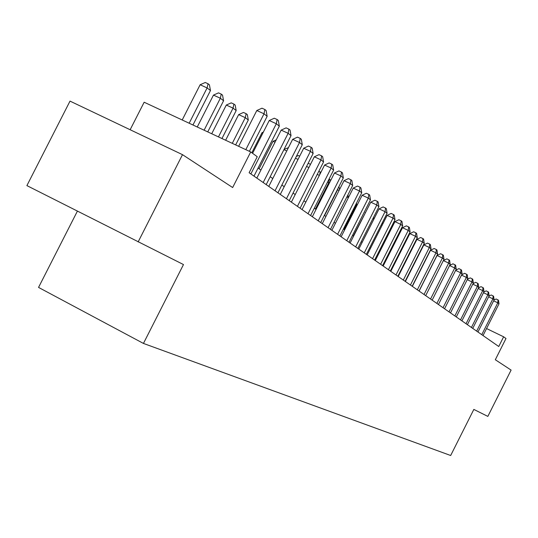 <?xml version="1.0" encoding="UTF-8"?>
<svg xmlns="http://www.w3.org/2000/svg" width="538" height="538" viewBox="0 0 538 538"><rect width="100%" height="100%" fill="white"/><g stroke="black" fill="none" stroke-linecap="round" stroke-linejoin="round"><path stroke-width="0.81" d="M77.378 211.172L38.548 287.413L143.451 343.432L450.669 455.504L473.837 409.418L487.838 416.399L511.1 370.09L495.316 359.74L505.982 338.516L503.629 336.801L486.554 328.543M143.451 343.432L183.478 264.561L26.9 185.61L70.014 101.11L182.496 154.662L232.651 187.54L250.715 151.945L144.15 102.227L130.142 129.739M138.131 241.939L182.496 154.662M250.715 151.945L257.245 156.719L249.128 172.732L498.753 346.506L503.629 336.801M401.328 270.298L400.971 270.042M393.977 265.046L393.52 264.723M386.398 259.639L385.827 259.235M378.577 254.057L377.891 253.566M370.507 248.294L369.7 247.722M362.168 242.349L361.233 241.676M353.553 236.202L352.484 235.436M344.656 229.847L343.432 228.973M335.443 223.277L334.064 222.288M325.914 216.471L324.36 215.368M316.041 209.43L314.313 208.193M305.813 202.127L303.896 200.761M295.207 194.561L293.082 193.041M284.199 186.706L281.858 185.032M272.773 178.549L270.197 176.713M260.903 170.075L258.072 168.058M245.819 149.665L264.024 113.8L267.144 116.329L249.383 151.326M238.643 146.316L256.808 110.525L264.024 113.8L264.864 109.503L266.115 110.525L267.144 116.329M256.808 110.525L261.979 108.199L264.864 109.503M192.954 124.998L210.472 90.545L207.11 87.936L200.123 84.755L182.207 119.981M200.123 84.755L205.267 82.496L208.065 83.76L207.11 87.936L189.168 123.229M208.065 83.76L209.403 84.816L210.472 90.545M250.863 173.942L276.324 123.747L279.323 126.174L253.99 176.114M252.591 153.317L269.229 120.519L276.324 123.747L277.124 119.517L278.321 120.492L279.323 126.174M269.229 120.519L274.286 118.226L277.124 119.517M263.19 182.516L288.139 133.303L291.024 135.637L266.196 184.615M256.834 178.098L281.166 130.115L288.139 133.303L288.899 129.133L290.056 130.075L291.024 135.637M281.166 130.115L286.115 127.862L288.899 129.133M275.039 190.768L299.505 142.496L302.282 144.735L277.931 192.786M268.785 186.417L292.645 139.349L299.505 142.496L300.231 138.387L301.341 139.288L302.282 144.735M292.645 139.349L297.487 137.136L300.231 138.387M286.445 198.71L310.446 151.339L313.116 153.498L289.229 200.647M280.291 194.426L303.694 148.239L310.446 151.339L311.132 147.291L312.201 148.158L313.116 153.498M303.694 148.239L308.435 146.054L311.132 147.291M207.749 131.897L223.573 100.747L220.345 98.239L213.465 95.105L197.251 127.002M213.465 95.105L218.502 92.872L221.252 94.123L220.345 98.239L204.104 130.196M221.252 94.123L222.537 95.139L223.573 100.747M221.965 138.535L236.175 110.559L233.068 108.145L226.296 105.051L211.716 133.754M226.296 105.051L231.226 102.859L233.929 104.09L233.068 108.145L218.462 136.894M233.929 104.09L235.173 105.065L236.175 110.559M235.651 144.917L248.3 120.001L245.308 117.674L238.643 114.621L225.637 140.243M238.643 114.621L243.465 112.462L246.128 113.679L245.308 117.674L232.281 143.343M246.128 113.679L247.325 114.614L248.3 120.001M297.427 206.357L320.978 159.853L323.553 161.931L300.11 208.226M291.367 202.133L314.333 156.8L320.978 159.853L321.63 155.865L322.659 156.706L323.553 161.931M314.333 156.8L318.973 154.648L321.63 155.865M262.84 133.115L261.993 132.725L251.831 152.758M261.993 132.725L263.344 132.113M308.012 213.727L331.132 168.064L333.614 170.069L310.601 215.53M302.047 209.571L324.589 165.045L331.132 168.064L331.751 164.13L332.746 164.937L333.614 170.069M324.589 165.045L329.135 162.927L331.751 164.13M275.032 142.207L273.042 141.292L259.094 168.791M273.042 141.292L276.243 139.833M318.22 220.836L340.917 175.98L343.311 177.91L320.715 222.571M312.343 216.74L334.475 173.001L340.917 175.98L341.516 172.099L342.471 172.88L343.311 177.91M334.475 173.001L338.94 170.909L341.516 172.099M284.044 149.403L288.435 147.647M286.754 150.97L283.916 149.658M328.072 227.688L350.366 183.613L352.679 185.482L330.48 229.37M322.275 223.653L344.017 180.681L350.366 183.613L350.931 179.793L351.859 180.546L352.679 185.482M344.017 180.681L348.395 178.623L350.931 179.793M296.344 156.457L298.355 155.522L299.686 156.141M298.032 159.403L295.449 158.212M337.588 234.312L359.492 190.99L361.724 192.799L339.915 235.933M331.872 230.331L353.237 188.092L359.492 190.99L360.03 187.217L360.917 187.95L361.724 192.799M353.237 188.092L357.528 186.061L360.03 187.217M308.153 163.29L310.52 164.325M308.893 167.54L306.552 166.457M346.775 240.708L368.301 198.119L370.46 199.86L349.021 242.275M341.146 236.787L362.141 195.254L368.301 198.119L368.819 194.393L369.68 195.099L370.46 199.86M362.141 195.254L366.351 193.256L368.819 194.393M318.839 171.245L320.856 172.409M319.35 175.388L317.232 174.406M319.68 174.736L320.15 171.851M355.658 246.895L376.822 205.005L378.913 206.693L357.831 248.408M350.103 243.028L370.749 202.18L376.822 205.005L377.313 201.333L378.147 202.012L378.913 206.693M370.749 202.18L374.885 200.21L377.313 201.333M329.357 183.115L328.772 182.664L315.443 209M329.108 178.966L330.245 179.786L330.446 180.97M329.337 179.073L328.772 182.664L327.528 182.086M364.253 252.873L385.067 211.669L387.084 213.304L366.358 254.339M358.779 249.06L379.082 208.879L385.067 211.669L385.531 208.045L386.338 208.704L387.084 213.304M379.082 208.879L383.137 206.935L385.531 208.045M338.994 190.62L337.689 189.605L324.575 215.516M338.92 186.599L339.565 189.484M337.817 188.784L337.454 189.497M372.565 258.664L393.043 218.119L395 219.699L374.603 260.083M367.165 254.904L387.138 215.368L393.043 218.119L393.486 214.541L394.273 215.18L395 219.699M387.138 215.368L391.126 213.445L393.486 214.541M348.294 197.863L346.949 196.814M347.918 194.891L348.389 197.681M380.622 264.272L400.763 224.366L402.659 225.893L382.592 265.644M375.295 260.56L394.946 221.643L400.763 224.366L401.193 220.836L401.947 221.454L402.659 225.893M394.946 221.643L398.866 219.746L401.193 220.836M344.085 229.444L356.734 204.433L356.089 203.929M356.512 203.102L356.734 204.433M388.423 269.699L408.248 230.412L410.084 231.898L390.332 271.031M383.164 266.041L402.505 227.729L408.248 230.412L408.658 226.928L409.391 227.527L410.084 231.898M402.505 227.729L406.358 225.859L408.658 226.928M395.981 274.965L415.504 236.276L417.28 237.715L397.838 276.256M390.796 271.354L409.835 233.626L415.504 236.276L415.894 232.84L416.6 233.418L417.28 237.715M409.835 233.626L413.628 231.777L415.894 232.84M365.383 212.799L353.311 236.027M365.114 212.671L365.558 212.456M403.312 280.069L422.538 241.965L424.26 243.364L405.114 281.32M398.194 276.505L416.943 239.343L422.538 241.965L422.908 238.569L423.594 239.128L424.26 243.364M416.943 239.343L420.676 237.52L422.908 238.569M373.89 219.148L372.861 218.663M372.895 218.596L374.582 217.789M410.427 285.019L429.358 247.487L431.032 248.838L412.175 286.236M405.376 281.502L423.843 244.891L429.358 247.487L429.714 244.124L430.387 244.676L431.032 248.838M423.843 244.891L427.508 243.095L429.714 244.124M382.121 225.294L381.234 224.877M381.845 223.674L383.298 222.967M417.333 289.827L435.982 252.84L437.609 254.151L419.028 291.011M412.343 286.357L430.541 250.278L435.982 252.84L436.325 249.524L436.977 250.056L437.609 254.151M430.541 250.278L434.146 248.502L436.325 249.524M390.494 228.616L391.496 228.482M390.09 231.259L389.337 230.903M424.038 294.494L442.418 258.038L443.998 259.316L425.686 295.644L443.359 260.594L448.665 263.095L450.198 264.333L432.155 300.143M419.115 291.065L437.044 255.51L442.418 258.038L442.74 254.763L443.373 255.281L443.998 259.316M437.044 255.51L440.595 253.754L442.74 254.763M398.564 234.003L399.189 234.299M397.811 237.036L397.185 236.74M430.555 299.034L448.665 263.095L448.974 259.854L449.586 260.358L450.198 264.333M443.359 260.594L446.856 258.859L448.974 259.854M406.143 239.699L406.647 239.941M405.289 242.645L404.778 242.403M436.883 303.439L454.738 268.005L456.231 269.208L438.436 304.521M449.627 265.463L452.942 263.815L455.034 264.804L454.738 268.005L449.58 265.57M455.034 264.804L455.632 265.288L456.231 269.208M413.487 245.234L413.843 245.489M412.538 248.085L412.142 247.904M413.446 246.283L413.561 245.267M443.036 307.723L460.642 272.779L462.095 273.95L444.549 308.778M455.733 270.197L458.86 268.637L460.925 269.612L460.642 272.779L455.625 270.406M460.925 269.612L461.51 270.089L462.095 273.95M420.534 250.748L420.655 251.212M419.633 253.237L419.734 252.335M449.028 311.892L466.385 277.42L467.798 278.563L450.494 312.914M461.658 274.81L464.617 273.331L466.661 274.293L466.385 277.42L461.51 275.113M466.661 274.293L467.226 274.757L467.798 278.563M426.984 256.868L427.037 257.218M454.852 315.947L471.974 281.939L473.346 283.049L456.285 316.943M467.428 279.296L470.219 277.897L472.236 278.845L471.974 281.939L467.226 279.693M472.236 278.845L472.788 279.296L473.346 283.049M460.521 319.895L477.414 286.337L478.753 287.42L461.913 320.863M473.036 283.661L475.666 282.336L477.663 283.284L477.414 286.337L472.794 284.145M477.663 283.284L478.201 283.721L478.753 287.42M466.043 323.735L482.707 290.621L484.012 291.67L467.401 324.683M478.504 287.917L480.979 286.667L482.949 287.595L482.707 290.621L478.215 288.489M482.949 287.595L483.467 288.025L484.012 291.67M471.423 327.481L487.872 294.79L489.136 295.819L472.741 328.402M483.817 292.06L486.15 290.876L488.1 291.804L487.872 294.79L483.487 292.712M488.1 291.804L488.605 292.215L489.136 295.819M476.661 331.126L492.895 298.852L494.133 299.854L477.952 332.027M488.995 296.102L491.187 294.985L493.117 295.9L492.895 298.852L488.632 296.828M493.117 295.9L493.608 296.303L494.133 299.854M481.766 334.683L497.798 302.82L499.002 303.788L483.023 335.557M494.039 300.036L496.103 298.987L498.006 299.895L497.798 302.82L493.635 300.836M498.006 299.895L498.491 300.285L499.002 303.788"/></g></svg>
